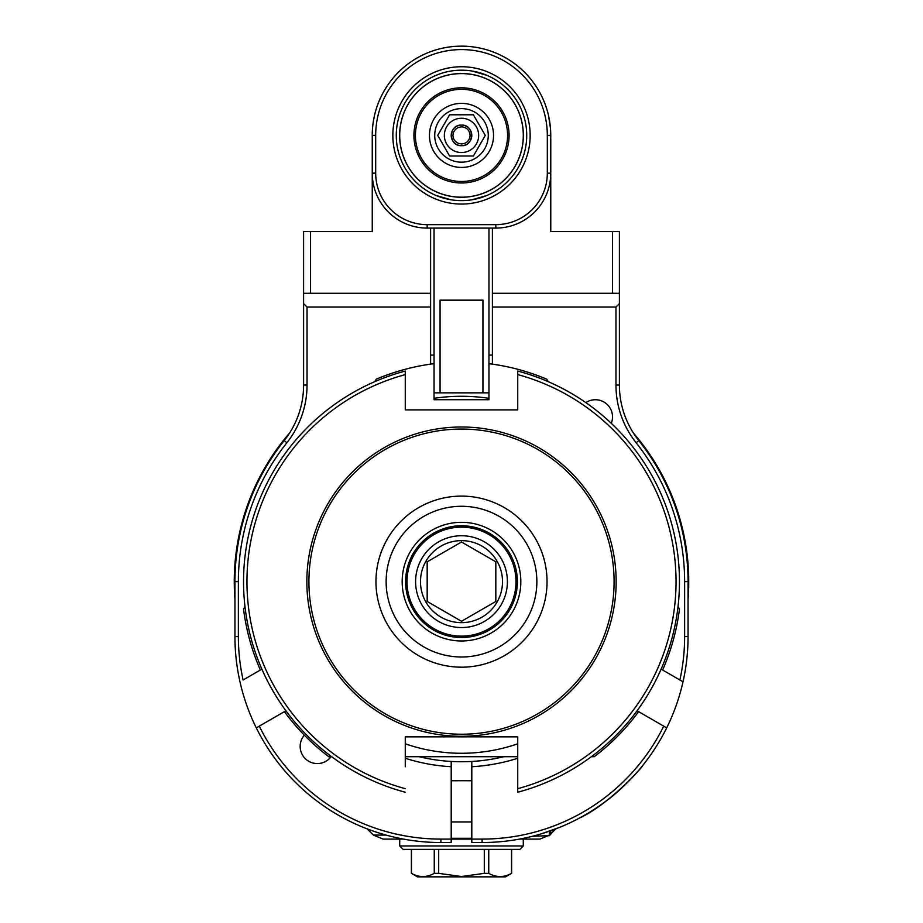 <?xml version="1.0" encoding="UTF-8"?>
<svg xmlns="http://www.w3.org/2000/svg" width="923" height="923" viewBox="0 0 923 923"><rect width="100%" height="100%" fill="white"/><g stroke="black" fill="none" stroke-linecap="round" stroke-linejoin="round"><path stroke-width="1.38" d="M451.197 780.466A199.091 199.091 0 0 0 471.803 780.466M451.197 838.292L471.803 838.292M471.803 761.452L471.803 839.088L482.094 839.088L482.094 842.526L471.803 842.526L471.803 839.088L451.197 839.088L451.197 766.725A185.361 185.361 0 0 1 405.266 758.268M403.455 839.088L383.091 839.088L373.377 835.073L367.192 828.877M549.623 835.073L539.909 839.088L519.545 839.088M523.283 839.088L523.283 845.953L399.717 845.953L403.143 849.391L519.857 849.391L523.283 845.953M438.69 849.391L438.69 873.354L461.5 876.515L484.31 873.354L484.31 849.391M438.69 873.354L434.26 873.354C426.657 877.611 419.054 877.611 411.45 873.354L417.45 876.85L505.55 876.85L511.55 873.354C503.946 877.611 496.343 877.611 488.74 873.354L484.31 873.354M488.74 873.354L488.74 849.391M511.55 849.391L511.55 873.354M411.45 873.354L411.45 849.391M434.26 849.391L434.26 873.354M289.649 432.968A227.243 227.243 0 0 0 234.95 599.292M688.05 599.292A227.243 227.243 0 0 0 633.351 432.968M482.094 839.088A202.529 202.529 0 0 0 663.729 726.147L637.101 710.779M517.734 758.268A185.361 185.361 0 0 1 471.803 766.725M482.094 842.526A205.956 205.956 0 0 0 666.706 727.866L663.729 726.147M666.706 727.866A205.956 205.956 0 0 0 688.05 636.57L684.624 636.57L684.624 581.64A223.124 223.124 0 0 0 636.12 442.752A92.681 92.681 0 0 1 615.964 385.053L615.964 307.036L492.397 307.036L492.397 364.135M529.283 837.046L527.887 837.38M532.583 836.238L549.381 835.661L549.381 831.219M549.381 835.661L550.754 834.288L550.754 830.746L560.111 827.181L541.455 833.781M579.586 817.986C606.988 805.629 640.897 769.413 642.87 765.294C640.908 769.413 606.999 805.629 579.586 817.986M580.613 817.432C607.622 805.018 640.943 769.309 642.87 765.294C642.927 765.767 623.267 789.027 605.661 801.326M661.133 669.152L679.905 679.997A202.529 202.529 0 0 0 684.624 636.57M679.905 679.997L683.032 681.797L679.905 679.997M434.041 398.321A185.361 185.361 0 0 1 488.959 398.321M285.899 710.779L259.271 726.147A202.529 202.529 0 0 0 440.906 839.088L451.197 839.088L451.197 842.526L440.906 842.526L440.906 839.088M331.057 756.71A17.168 17.168 0 0 1 308.744 761.279A17.168 17.168 0 0 1 304.359 735.17M259.271 726.147L256.294 727.866A205.956 205.956 0 0 0 440.906 842.526M307.036 307.036L303.598 303.598L303.598 293.295L430.603 293.295L430.603 307.036L307.036 307.036L307.036 385.053A92.681 92.681 0 0 1 286.88 442.752A223.124 223.124 0 0 0 238.376 581.64L238.376 636.57L234.95 636.57A205.956 205.956 0 0 0 256.294 727.866M238.376 636.57A202.529 202.529 0 0 0 243.095 679.997L261.867 669.152M234.95 636.57L234.95 581.64L238.376 581.64M684.624 581.64L688.05 581.64A226.55 226.55 0 0 0 638.808 440.606A89.254 89.254 0 0 1 619.402 385.053L619.402 303.598L615.964 307.036M688.05 581.64L688.05 636.57M585.828 402.613A17.168 17.168 0 0 1 611.291 423.288M492.397 307.036L492.397 293.295L619.402 293.295L619.402 303.598M430.603 355.09L434.041 355.09M488.959 355.09L492.397 355.09M430.603 364.135L430.603 307.036M303.598 303.598L303.598 385.053A89.254 89.254 0 0 1 284.192 440.606A226.55 226.55 0 0 0 234.95 581.64M451.197 766.725L451.197 761.452M405.266 396.521L405.266 371.046L405.266 409.881L517.734 409.881L517.734 374.6A214.54 214.54 0 0 1 517.734 788.68L517.734 736.842L405.266 736.842L405.266 766.759M405.266 371.046A217.978 217.978 0 0 0 405.266 792.234M405.266 374.6A214.54 214.54 0 0 0 405.266 788.68M517.734 788.68L517.734 792.234A217.978 217.978 0 0 0 517.734 371.046L517.734 374.6M517.734 371.046L517.734 396.521M517.734 766.759L517.734 774.674M517.734 792.234L517.734 782.346M461.5 429.057A152.583 152.583 0 0 1 593.639 657.937A152.583 152.583 0 0 1 329.361 657.937A152.583 152.583 0 0 1 461.5 429.057M461.5 522.326A59.314 59.314 0 0 1 512.876 611.303A59.314 59.314 0 0 1 410.124 611.303A59.314 59.314 0 0 1 461.5 522.326M461.5 525.752A55.888 55.888 0 0 1 517.388 581.64A55.888 55.888 0 0 1 461.5 637.528A55.888 55.888 0 0 1 405.612 581.64A55.888 55.888 0 0 1 461.5 525.752M461.5 527.148A54.492 54.492 0 0 1 508.688 608.892A54.492 54.492 0 0 1 414.312 608.892A54.492 54.492 0 0 1 461.5 527.148M461.5 535.732A45.919 45.919 0 0 1 501.258 604.6A45.919 45.919 0 0 1 421.742 604.6A45.919 45.919 0 0 1 461.5 535.732M405.266 743.8A171.632 171.632 0 0 0 517.734 743.8M374.819 381.649L376.249 379.168A219.686 219.686 0 0 1 434.041 363.674L434.041 399.717L488.959 399.717L488.959 228.085M244.953 606.573L243.522 609.053A219.686 219.686 0 0 0 260.367 670.017M662.633 670.017A219.686 219.686 0 0 0 679.478 609.053L678.047 606.573M548.181 381.649L546.751 379.168A219.686 219.686 0 0 0 488.959 363.674M503.808 756.71A180.1 180.1 0 0 1 419.192 756.71M284.399 711.633A219.686 219.686 0 0 0 328.773 756.71L331.634 756.71M405.266 756.71L517.734 756.71M591.366 756.71L594.227 756.71A219.686 219.686 0 0 0 638.601 711.633M461.5 622.656A41.004 41.004 0 0 0 497.012 561.138A41.004 41.004 0 0 0 425.988 561.138A41.004 41.004 0 0 0 461.5 622.656M461.5 621.283L495.824 601.461L495.824 561.819L461.5 542.009L427.176 561.819L427.176 601.461L461.5 621.283M492.397 228.085L492.397 293.295L612.537 293.295L612.537 231.511L619.402 231.511L619.402 293.295M612.537 231.511L550.754 231.511L550.754 173.155L547.316 173.155A51.492 51.492 0 0 1 495.824 224.647L427.176 224.647A51.492 51.492 0 0 1 375.684 173.155L372.246 173.155A54.919 54.919 0 0 0 427.176 228.085L427.176 224.647M495.824 224.647L495.824 228.085L427.176 228.085M303.598 293.295L303.598 231.511L372.246 231.511L372.246 135.404L375.684 135.404L375.684 173.155M374.45 115.698L373.33 121.548M372.534 128.332L372.246 135.404A89.254 89.254 0 0 1 461.5 46.15A89.254 89.254 0 0 1 550.754 135.404L550.754 173.155A54.919 54.919 0 0 1 495.824 228.085M550.466 128.332L548.55 115.698L550.466 128.332M547.316 110.887L547.697 112.248M547.316 173.155L547.316 135.404A85.816 85.816 0 0 0 461.5 49.588A85.816 85.816 0 0 0 375.684 135.404M461.5 66.744A68.648 68.648 0 0 1 520.953 169.728A68.648 68.648 0 0 1 402.047 169.728A68.648 68.648 0 0 1 461.5 66.744M310.463 231.511L310.463 293.295L430.603 293.295L430.603 228.085M436.152 195.491L450.932 199.76L436.152 195.491M472.068 199.76L486.848 195.491L472.068 199.76M486.848 75.305L472.068 71.036M461.5 70.183A65.221 65.221 0 0 0 405.012 168.009A65.221 65.221 0 0 0 517.988 168.009A65.221 65.221 0 0 0 461.5 70.183M461.5 73.54A61.853 61.853 0 0 0 407.931 166.325A61.853 61.853 0 0 0 515.069 166.325A61.853 61.853 0 0 0 461.5 73.54M461.5 125.101C474.78 124.467 474.78 146.33 461.5 145.696C448.22 146.33 448.22 124.467 461.5 125.101A10.303 10.303 0 0 1 470.418 140.55A10.303 10.303 0 0 1 452.582 140.55A10.303 10.303 0 0 1 461.5 125.101M461.5 73.609A61.783 61.783 0 0 0 407.989 166.29A61.783 61.783 0 0 0 515.011 166.29A61.783 61.783 0 0 0 461.5 73.609M449.605 155.999L473.395 155.999L485.279 135.404L473.395 114.798L449.605 114.798L437.721 135.404L449.605 155.999M461.5 152.56A17.168 17.168 0 0 1 446.64 126.82A17.168 17.168 0 0 1 476.36 126.82A17.168 17.168 0 0 1 461.5 152.56M461.5 126.82C466.715 127.328 469.576 130.189 470.084 135.404C469.576 140.608 466.715 143.469 461.5 143.976L458.2 143.319L455.431 141.461L453.574 138.692L452.916 135.404L453.574 132.104L455.431 129.335L458.2 127.478L461.5 126.82M488.959 392.852L482.937 392.852L482.937 300.171L440.063 300.171L440.063 392.852L434.041 392.852M440.063 392.852L482.937 392.852M385.999 835.073L373.377 835.073M638.808 440.606L636.12 442.752M619.402 385.053L615.964 385.053M307.036 385.053L303.598 385.053M286.88 442.752L284.192 440.606M461.5 736.289A154.637 154.637 0 0 1 327.573 504.327A154.637 154.637 0 0 1 595.427 504.327A154.637 154.637 0 0 1 461.5 736.289M461.5 667.179A85.539 85.539 0 0 0 547.039 581.64A85.539 85.539 0 0 0 461.5 496.113A85.539 85.539 0 0 0 375.961 581.64A85.539 85.539 0 0 0 461.5 667.179M461.5 656.991A75.34 75.34 0 0 0 526.756 543.97A75.34 75.34 0 0 0 396.244 543.97A75.34 75.34 0 0 0 461.5 656.991M547.316 135.404L550.754 135.404M461.5 87.823A47.581 47.581 0 0 0 413.919 135.404A47.581 47.581 0 0 0 461.5 182.985A47.581 47.581 0 0 0 509.081 135.404A47.581 47.581 0 0 0 461.5 87.823M461.5 89.323A46.081 46.081 0 0 1 507.581 135.404A46.081 46.081 0 0 1 461.5 181.473A46.081 46.081 0 0 1 415.419 135.404A46.081 46.081 0 0 1 461.5 89.323M461.5 103.364A32.04 32.04 0 0 0 429.46 135.404A32.04 32.04 0 0 0 461.5 167.432A32.04 32.04 0 0 0 493.54 135.404A32.04 32.04 0 0 0 461.5 103.364M461.5 108.626A26.779 26.779 0 0 0 438.31 148.788A26.779 26.779 0 0 0 484.69 148.788A26.779 26.779 0 0 0 461.5 108.626M550.754 833.942L555.808 828.877M399.717 845.953L399.717 839.088M511.619 849.391L511.619 873.354M411.381 849.391L411.381 873.354M451.197 821.932L471.803 821.932M451.197 780.731L471.803 780.731M434.041 363.674L434.041 228.085"/></g></svg>
